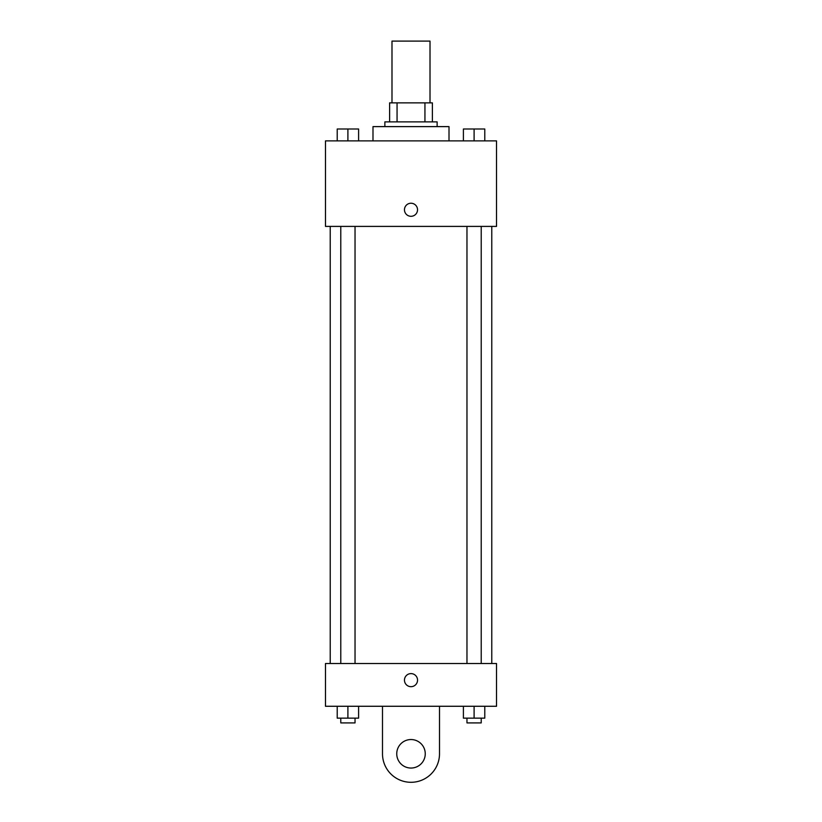<?xml version="1.0" encoding="UTF-8"?>
<svg xmlns="http://www.w3.org/2000/svg" width="822" height="822" viewBox="0 0 822 822"><rect width="100%" height="100%" fill="white"/><g stroke="black" fill="none" stroke-linecap="round" stroke-linejoin="round"><path stroke-width="1.23" d="M430.009 102.863L430.009 41.1L391.991 41.1L391.991 102.863M397.057 121.872L397.057 102.863L389.618 102.863L389.618 121.872L389.618 102.863M397.057 102.863L432.382 102.863L432.382 121.872M424.943 121.872L424.943 102.863M384.871 126.619L384.871 121.872L437.129 121.872L437.129 126.619M449.007 140.881L449.007 126.619L372.993 126.619L372.993 140.881M325.481 140.881L496.519 140.881L496.519 226.399L325.481 226.399L325.481 140.881M411 216.299A6.535 6.535 0 0 1 405.338 206.507A6.535 6.535 0 0 1 416.662 206.507A6.535 6.535 0 0 1 411 216.299M325.481 663.518L496.519 663.518L496.519 706.273L325.481 706.273L325.481 663.518L496.519 663.518M463.403 140.881L463.403 129.003L484.785 129.003L484.785 140.881L484.785 129.003M474.099 140.881L474.099 129.003M481.219 129.003L466.968 129.003M337.215 140.881L337.215 129.003L358.598 129.003L358.598 140.881L358.598 129.003M347.901 140.881L347.901 129.003M355.032 129.003L340.781 129.003M463.403 706.273L463.403 718.151L484.785 718.151L484.785 706.273L484.785 718.151M474.099 718.151L474.099 706.273M481.219 718.151L481.219 722.908L466.968 722.908L466.968 718.151M337.215 706.273L337.215 718.151L358.598 718.151L358.598 706.273L358.598 718.151M347.901 718.151L347.901 706.273M355.032 718.151L355.032 722.908L340.781 722.908L340.781 718.151M404.465 680.143A6.535 6.535 0 0 1 414.267 674.482A6.535 6.535 0 0 1 414.267 685.805A6.535 6.535 0 0 1 404.465 680.143M439.503 706.273L439.503 753.784A28.503 28.503 0 0 1 411 782.297A28.503 28.503 0 0 1 382.497 753.784L382.497 706.273M411 768.046A14.251 14.251 0 0 1 398.66 746.664A14.251 14.251 0 0 1 423.34 746.664A14.251 14.251 0 0 1 411 768.046M491.772 663.518L491.772 226.399M330.228 663.518L330.228 226.399M466.968 226.399L466.968 663.518M481.219 226.399L481.219 663.518M355.032 663.518L355.032 226.399M340.781 663.518L340.781 226.399"/></g></svg>
